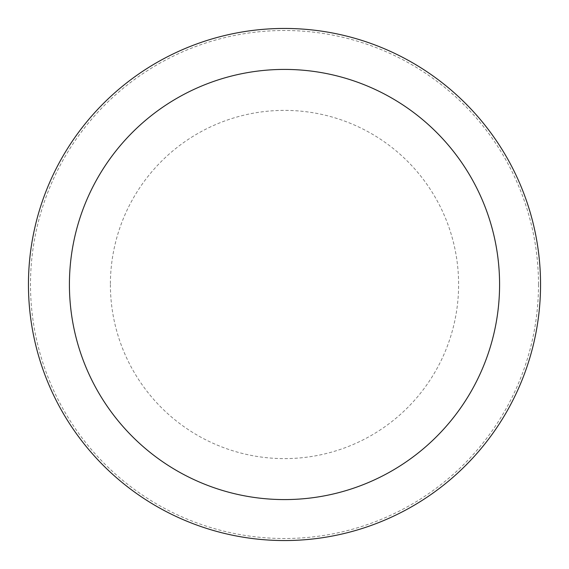 <?xml version="1.0" encoding="UTF-8"?>
<svg xmlns="http://www.w3.org/2000/svg" width="569" height="569" viewBox="0 0 569 569"><rect width="100%" height="100%" fill="white"/><g stroke="black" fill="none" stroke-linecap="round" stroke-linejoin="round"><path stroke-width="0.43" stroke-dasharray="2.85 2.13" d="M69.418 284.5A215.082 215.082 0 0 0 284.5 499.582A215.082 215.082 0 0 0 499.582 284.5A215.082 215.082 0 0 0 284.5 69.418A215.082 215.082 0 0 0 69.418 284.5A215.082 215.082 0 0 0 284.5 499.582A215.082 215.082 0 0 0 499.582 284.5A215.082 215.082 0 0 0 284.5 69.418A215.082 215.082 0 0 0 69.418 284.5M110.386 284.5A174.114 174.114 0 0 0 284.5 458.614A174.114 174.114 0 0 0 458.614 284.5A174.114 174.114 0 0 0 284.5 110.386A174.114 174.114 0 0 0 110.386 284.5M540.55 284.5A256.05 256.05 0 0 0 284.5 28.45A256.05 256.05 0 0 0 28.45 284.5A256.05 256.05 0 0 0 284.5 540.55A256.05 256.05 0 0 0 540.55 284.5A256.05 256.05 0 0 0 284.5 28.45A256.05 256.05 0 0 0 28.45 284.5A256.05 256.05 0 0 0 284.5 540.55A256.05 256.05 0 0 0 540.55 284.5M538.502 284.5A254.002 254.002 0 0 0 284.5 30.498A254.002 254.002 0 0 0 30.498 284.5A254.002 254.002 0 0 0 284.5 538.502A254.002 254.002 0 0 0 538.502 284.5"/><path stroke-width="0.85" d="M540.55 284.5A256.05 256.05 0 0 0 284.5 28.45A256.05 256.05 0 0 0 28.45 284.5A256.05 256.05 0 0 0 284.5 540.55A256.05 256.05 0 0 0 540.55 284.5M499.582 284.5A215.082 215.082 0 0 0 284.5 69.418A215.082 215.082 0 0 0 69.418 284.5A215.082 215.082 0 0 0 284.5 499.582A215.082 215.082 0 0 0 499.582 284.5"/></g></svg>

